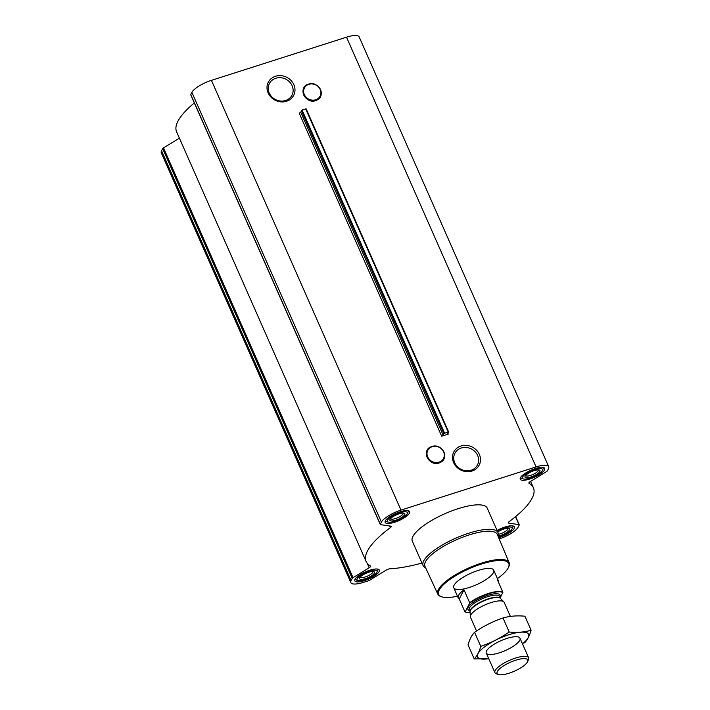 <?xml version="1.0" encoding="UTF-8"?>
<svg xmlns="http://www.w3.org/2000/svg" width="710" height="710" viewBox="0 0 710 710"><rect width="100%" height="100%" fill="white"/><g stroke="black" fill="none" stroke-linecap="round" stroke-linejoin="round"><path stroke-width="1.06" d="M461.269 448.01A12.709 11.422 -152.6 0 1 475.114 451.755A12.709 11.422 -152.6 0 1 477.457 464.988A12.709 11.422 -152.6 0 1 460.914 469.274A12.709 11.422 -152.6 0 1 454.897 453.282A12.709 11.422 -152.6 0 1 461.269 448.01M460.976 446.013A14.298 12.842 -152.6 0 1 480.395 461.207A14.298 12.842 -152.6 0 1 458.11 468.334A14.298 12.842 -152.6 0 1 460.976 446.013M448.285 434.103L447.309 434.121L448.613 432.017L448.152 431.928L443.812 433.553L443.2 435.248L441.682 436.206L448.285 434.103L447.868 433.153M499.21 538.97A17.732 5.183 156.2 0 0 518.114 527.166L519.232 525.009A2.05 0.595 156.2 0 0 519.267 524.779A2.05 0.595 156.2 0 0 518.992 524.619L508.759 523.137A3.408 0.994 156.2 0 1 508.298 522.879A3.408 0.994 156.2 0 1 509.203 521.61A91.412 26.723 156.2 0 0 533.405 487.752A91.412 26.723 156.2 0 0 529.074 483.324A3.408 0.994 156.2 0 1 528.906 483.164A3.408 0.994 156.2 0 1 530.343 481.54L546.487 471.617A2.05 0.595 156.2 0 0 547.321 470.881L548.439 468.733A17.732 5.183 156.2 0 0 548.706 466.674L359.162 36.929A17.732 5.183 156.2 0 0 346.515 37.177L211.429 80.354A17.732 5.183 156.2 0 0 191.886 92.362L190.768 94.519A2.05 0.595 156.2 0 0 190.733 94.758L380.276 524.504A2.05 0.595 156.2 0 0 380.551 524.663L390.775 526.145A3.408 0.994 156.2 0 1 391.245 526.403A3.408 0.994 156.2 0 1 390.34 527.672A91.412 26.723 156.2 0 0 366.138 561.53A91.412 26.723 156.2 0 0 370.469 565.959A3.408 0.994 156.2 0 1 370.629 566.118A3.408 0.994 156.2 0 1 369.191 567.743L353.048 577.665A2.05 0.595 156.2 0 0 352.222 578.401L351.104 580.549A17.732 5.183 156.2 0 0 350.838 582.608A17.732 5.183 156.2 0 0 363.484 582.36L368.463 580.762A2.05 0.595 156.2 0 0 369.883 580.114L386.027 570.192A3.408 0.994 156.2 0 1 389.95 568.79A91.412 26.723 156.2 0 0 421.962 563.021M548.706 466.674A17.732 5.183 156.2 0 0 536.059 466.923L400.972 510.108A17.732 5.183 156.2 0 0 381.421 522.116L380.303 524.273A2.05 0.595 156.2 0 0 380.276 524.504M275.48 76.263A14.298 12.842 -152.6 0 1 294.898 91.457A14.298 12.842 -152.6 0 1 272.613 98.583A14.298 12.842 -152.6 0 1 275.48 76.263M179.399 138.148L163.513 147.911A2.05 0.595 156.2 0 0 162.679 148.647L161.56 150.804A17.732 5.183 156.2 0 0 161.294 152.863L350.838 582.608M194.345 102.95A91.412 26.723 156.2 0 0 176.595 131.776L366.138 561.53M448.551 431.866L306.17 108.887L302.096 110.041L300.729 112.215L299.212 113.183L441.682 436.206M385.352 520.856A13.375 3.905 -23.8 0 1 397.964 512.549A13.375 3.905 -23.8 0 1 409.626 511.617A13.375 3.905 -23.8 0 1 398.967 520.59A13.375 3.905 -23.8 0 1 385.157 522.409A13.375 3.905 -23.8 0 1 385.352 520.856M355.027 579.298A13.375 3.905 -23.8 0 1 367.638 570.991A13.375 3.905 -23.8 0 1 379.3 570.05A13.375 3.905 -23.8 0 1 368.641 579.023A13.375 3.905 -23.8 0 1 354.831 580.842A13.375 3.905 -23.8 0 1 355.027 579.298M497.062 530.432A13.375 3.905 -23.8 0 1 514.386 526.873A13.375 3.905 -23.8 0 1 498.677 537.718M520.439 477.679A13.375 3.905 -23.8 0 1 533.05 469.372A13.375 3.905 -23.8 0 1 544.712 468.44A13.375 3.905 -23.8 0 1 534.053 477.413A13.375 3.905 -23.8 0 1 520.244 479.232A13.375 3.905 -23.8 0 1 520.439 477.679M425.68 567.92A40.931 11.963 -23.8 0 1 423.116 565.63L412.324 541.162A40.931 11.963 -23.8 0 1 412.927 536.414A40.931 11.963 -23.8 0 1 451.516 510.987A40.931 11.963 -23.8 0 1 487.22 508.12L498.012 532.598A40.931 11.963 -23.8 0 1 497.976 536.032M457.471 596.187A38.296 11.2 -23.8 0 1 441.744 596.808A38.296 11.2 -23.8 0 1 439.25 589.974A38.296 11.2 -23.8 0 1 480.803 564.255A38.296 11.2 -23.8 0 1 508.475 567.37A38.296 11.2 -23.8 0 1 497.408 578.57M454.08 585.235A21.832 6.381 -23.8 0 1 474.662 571.674A21.832 6.381 -23.8 0 1 493.698 570.148A21.832 6.381 -23.8 0 1 476.303 584.8A21.832 6.381 -23.8 0 1 453.752 587.765A21.832 6.381 -23.8 0 1 454.08 585.235M441.744 596.808L440.91 596.524A38.979 11.396 -23.8 0 1 437.821 594.146A38.979 11.396 -23.8 0 1 438.372 589.575A38.979 11.396 -23.8 0 1 475.221 565.32A38.979 11.396 -23.8 0 1 509.15 562.684A38.979 11.396 -23.8 0 1 508.83 566.571L508.475 567.37M437.821 594.146L424.944 566.34A39.538 11.564 -23.8 0 1 425.512 561.708A39.538 11.564 -23.8 0 1 462.884 537.106A39.538 11.564 -23.8 0 1 497.302 534.426L509.15 562.684M423.116 565.63A40.931 11.963 -23.8 0 1 423.719 560.891A40.931 11.963 -23.8 0 1 462.308 535.464A40.931 11.963 -23.8 0 1 498.012 532.598M522.649 476.969A10.916 3.195 -23.8 0 1 534.497 469.647A10.916 3.195 -23.8 0 1 542.378 470.535A10.916 3.195 -23.8 0 1 533.76 476.756A10.916 3.195 -23.8 0 1 523.359 478.922A10.916 3.195 -23.8 0 1 522.649 476.969M525.107 476.188A8.183 2.396 -23.8 0 1 531.657 471.582A8.183 2.396 -23.8 0 1 539.316 470.02A8.183 2.396 -23.8 0 1 533.441 476.019A8.183 2.396 -23.8 0 1 525.054 476.312A8.183 2.396 -23.8 0 1 525.107 476.188M543.043 467.455A12.283 3.594 -23.8 0 1 543.185 467.686A12.283 3.594 -23.8 0 1 543.088 468.928L542.378 470.535M523.359 478.922L521.699 478.362A12.283 3.594 -23.8 0 1 520.714 477.59A12.283 3.594 -23.8 0 1 520.643 477.342M387.562 520.155A10.916 3.195 -23.8 0 1 399.411 512.824A10.916 3.195 -23.8 0 1 407.291 513.712A10.916 3.195 -23.8 0 1 398.674 519.933A10.916 3.195 -23.8 0 1 388.272 522.098A10.916 3.195 -23.8 0 1 387.562 520.155M390.021 519.365A8.183 2.396 -23.8 0 1 396.57 514.759A8.183 2.396 -23.8 0 1 404.23 513.197A8.183 2.396 -23.8 0 1 398.354 519.205A8.183 2.396 -23.8 0 1 389.967 519.489A8.183 2.396 -23.8 0 1 390.021 519.365M407.957 510.632A12.283 3.594 -23.8 0 1 408.099 510.863A12.283 3.594 -23.8 0 1 408.002 512.105L407.291 513.712M388.272 522.098L386.613 521.539A12.283 3.594 -23.8 0 1 385.628 520.776A12.283 3.594 -23.8 0 1 385.557 520.519M357.236 578.588A10.916 3.195 -23.8 0 1 369.085 571.257A10.916 3.195 -23.8 0 1 376.966 572.145A10.916 3.195 -23.8 0 1 368.357 578.366A10.916 3.195 -23.8 0 1 357.946 580.54A10.916 3.195 -23.8 0 1 357.236 578.588M359.695 577.807A8.183 2.396 -23.8 0 1 366.245 573.201A8.183 2.396 -23.8 0 1 373.904 571.639A8.183 2.396 -23.8 0 1 368.029 577.638A8.183 2.396 -23.8 0 1 359.642 577.922A8.183 2.396 -23.8 0 1 359.695 577.807M377.631 569.074A12.283 3.594 -23.8 0 1 377.773 569.305A12.283 3.594 -23.8 0 1 377.676 570.538L376.966 572.145M357.946 580.54L356.287 579.981A12.283 3.594 -23.8 0 1 355.302 579.209A12.283 3.594 -23.8 0 1 355.231 578.952M497.364 531.124A10.916 3.195 -23.8 0 1 508.076 527.122A10.916 3.195 -23.8 0 1 512.052 528.968A10.916 3.195 -23.8 0 1 498.376 536.973M497.719 531.932A8.183 2.396 -23.8 0 1 508.99 528.453A8.183 2.396 -23.8 0 1 507.091 532.269A8.183 2.396 -23.8 0 1 497.994 536.085M512.726 525.897A12.283 3.594 -23.8 0 1 512.86 526.119A12.283 3.594 -23.8 0 1 512.762 527.361L512.052 528.968M538.26 469.869A6.896 2.015 -23.8 0 1 538.286 469.922A6.896 2.015 -23.8 0 1 532.793 474.546A6.896 2.015 -23.8 0 1 525.666 475.487A6.896 2.015 -23.8 0 1 525.648 475.434M507.934 528.311A6.896 2.015 -23.8 0 1 507.961 528.355A6.896 2.015 -23.8 0 1 505.103 531.604A6.896 2.015 -23.8 0 1 498.322 534.328M372.848 571.488A6.896 2.015 -23.8 0 1 372.874 571.541A6.896 2.015 -23.8 0 1 367.381 576.165A6.896 2.015 -23.8 0 1 360.263 577.106A6.896 2.015 -23.8 0 1 360.236 577.053M403.173 513.046A6.896 2.015 -23.8 0 1 403.2 513.099A6.896 2.015 -23.8 0 1 397.707 517.723A6.896 2.015 -23.8 0 1 390.58 518.664A6.896 2.015 -23.8 0 1 390.562 518.611M275.773 78.26A12.709 11.422 -152.6 0 1 289.618 82.005A12.709 11.422 -152.6 0 1 291.961 95.238A12.709 11.422 -152.6 0 1 275.418 99.524A12.709 11.422 -152.6 0 1 269.392 83.531A12.709 11.422 -152.6 0 1 275.773 78.26M470.127 612.632A21.557 6.301 -23.8 0 1 465.991 612.277A21.557 6.301 -23.8 0 1 465.148 611.896L469.674 603.172A21.557 6.301 -23.8 0 1 502.84 592.575L500.142 597.767M465.831 612.224A21.832 6.381 -23.8 0 1 465.662 612.171A21.832 6.381 -23.8 0 1 464.943 611.86L465.148 611.896M469.674 603.172L469.674 602.737A21.832 6.381 -23.8 0 1 502.831 592.131L502.84 592.575M469.674 602.737L463.994 589.841A21.832 6.381 156.2 0 0 458.553 595.388A21.832 6.381 156.2 0 0 458.225 597.909A21.832 6.381 156.2 0 0 459.255 598.965L464.943 611.86M502.831 592.131L497.151 579.245A21.832 6.381 156.2 0 1 498.172 580.292L493.698 570.148M498.26 581.765A21.832 6.381 156.2 0 0 498.172 580.292M463.994 589.841L459.255 598.965M497.355 671.518A16.747 4.899 -23.8 0 1 515.522 660.273A16.747 4.899 -23.8 0 1 527.619 661.631A16.747 4.899 -23.8 0 1 514.404 671.172A16.747 4.899 -23.8 0 1 498.438 674.5A16.747 4.899 -23.8 0 1 497.355 671.518M498.438 674.5L496.397 673.817A18.416 5.387 -23.8 0 1 494.923 672.663A18.416 5.387 -23.8 0 1 495.198 670.533A18.416 5.387 -23.8 0 1 512.567 659.093A18.416 5.387 -23.8 0 1 528.63 657.797A18.416 5.387 -23.8 0 1 528.489 659.661L527.619 661.631M476.543 630.986L470.464 617.203A18.416 5.387 -23.8 0 1 470.331 616.608A18.416 5.387 -23.8 0 1 470.739 615.064A18.416 5.387 -23.8 0 1 487.158 603.997A18.416 5.387 -23.8 0 1 503.825 601.832A18.416 5.387 -23.8 0 1 504.171 602.337L510.384 616.422M474.236 658.933L468.041 644.875C469.603 639.408 471.777 635.21 474.564 632.299C483.457 626.184 492.935 621.41 503.008 617.966C509.718 616.04 517.022 615.455 524.921 616.209L531.115 630.258C524.397 632.184 517.093 632.77 509.203 632.024C500.31 638.139 490.832 642.914 480.768 646.357C479.206 651.824 477.031 656.022 474.236 658.933L488.773 658.72M474.564 632.299L480.768 646.357M524.592 642.834C527.326 640.029 529.5 635.841 531.115 630.258M503.008 617.966L509.203 632.024M499.414 652.801A18.416 5.387 156.2 0 0 516.383 644.023A18.416 5.387 156.2 0 0 518.513 637.047A18.416 5.387 156.2 0 0 500.958 640.704A18.416 5.387 156.2 0 0 486.421 651.194A18.416 5.387 156.2 0 0 499.414 652.801M522.453 643.801A27.903 8.156 156.2 0 0 519.285 632.335A27.903 8.156 156.2 0 0 482.418 648.594A27.903 8.156 156.2 0 0 488.755 658.667M536.059 466.923L346.515 37.177M400.972 510.108L211.429 80.354M448.152 431.928L305.682 108.896M444.567 433.073L302.096 110.041M443.812 433.553L301.333 110.529M443.2 435.248L300.729 112.215M380.303 524.273L190.768 94.519M381.421 522.116L191.886 92.362M390.34 527.672L389.595 525.977M369.191 567.743L367.265 563.358M353.048 577.665L163.513 147.911M352.222 578.401L162.679 148.647M351.104 580.549L161.56 150.804M518.992 524.619L515.495 516.711M508.759 523.137L508.422 522.365M432.248 446.661A8.84 7.943 -152.6 0 1 444.256 456.06A8.84 7.943 -152.6 0 1 430.473 460.471A8.84 7.943 -152.6 0 1 432.248 446.661M432.186 446.581A8.964 8.05 -152.6 0 1 444.362 456.113A8.964 8.05 -152.6 0 1 430.393 460.577A8.964 8.05 -152.6 0 1 432.186 446.581M431.928 446.51A9.31 8.369 -152.6 0 1 444.584 456.415A9.31 8.369 -152.6 0 1 430.056 461.056A9.31 8.369 -152.6 0 1 431.928 446.51M308.859 84.304A8.84 7.943 -152.6 0 1 320.867 93.702A8.84 7.943 -152.6 0 1 307.084 98.104A8.84 7.943 -152.6 0 1 308.859 84.304M308.797 84.224A8.964 8.05 -152.6 0 1 320.973 93.747A8.964 8.05 -152.6 0 1 307.004 98.211A8.964 8.05 -152.6 0 1 308.797 84.224M308.539 84.153A9.31 8.369 -152.6 0 1 321.195 94.057A9.31 8.369 -152.6 0 1 306.667 98.699A9.31 8.369 -152.6 0 1 308.539 84.153C296.576 87.463 306.383 105.941 316.953 100.048C326.547 95.841 318.346 80.407 308.522 84.153M469.523 610.502A17.599 5.147 -23.8 0 1 468.147 607.298A17.599 5.147 -23.8 0 1 487.495 595.397A17.599 5.147 -23.8 0 1 499.858 597.128M470.331 616.608L470.082 611.665A16.641 4.864 -23.8 0 1 470.455 610.272A16.641 4.864 -23.8 0 1 485.285 600.269A16.641 4.864 -23.8 0 1 500.337 598.317L503.825 601.832M470.082 611.772A16.578 4.846 -23.8 0 1 470.375 609.952A16.578 4.846 -23.8 0 1 485.826 599.719A16.578 4.846 -23.8 0 1 500.408 598.397L499.556 596.444A16.578 4.846 -23.8 0 0 485.099 597.598A16.578 4.846 -23.8 0 0 469.47 607.902A16.578 4.846 -23.8 0 0 469.221 609.819L470.091 611.78M448.64 431.92L306.17 108.887M519.267 524.779L515.655 516.587M533.405 487.752L530.601 481.389M431.911 446.51C419.965 449.82 429.772 468.298 440.342 462.405C449.936 458.207 441.735 442.774 431.911 446.51M458.225 597.909L453.752 587.765M528.63 657.797L519.986 638.192M494.923 672.663L486.279 653.058"/></g></svg>
